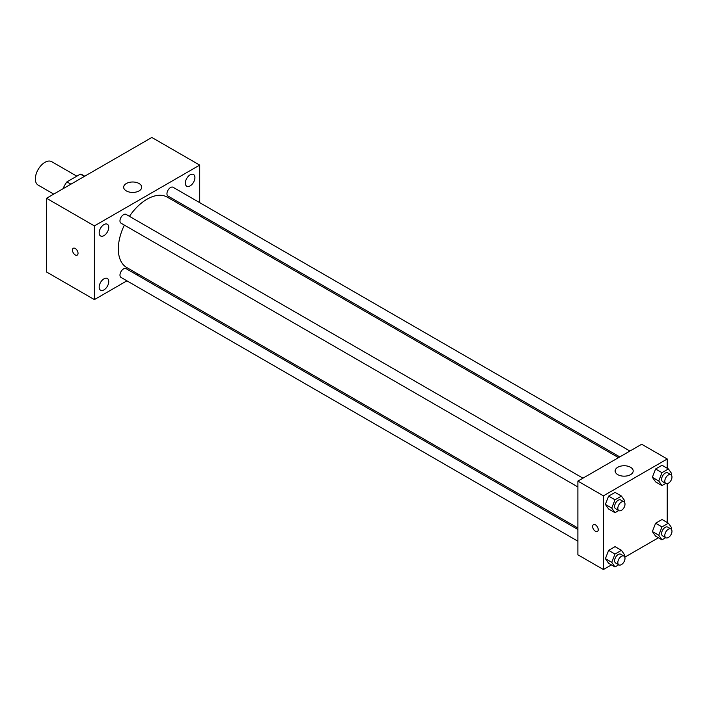 <?xml version="1.0" encoding="UTF-8"?>
<svg xmlns="http://www.w3.org/2000/svg" width="707" height="707" viewBox="0 0 707 707"><rect width="100%" height="100%" fill="white"/><g stroke="black" fill="none" stroke-linecap="round" stroke-linejoin="round"><path stroke-width="1.06" d="M76.816 176.167L51.691 161.664A13.539 7.821 120 0 0 41.262 165.297A13.539 7.821 120 0 0 35.35 178.924A13.539 7.821 120 0 0 38.151 185.119L53.723 194.107M70.921 184.182L66.926 181.876L80.359 174.125A17.472 10.092 120 0 1 82.383 174.841L84.743 176.202M63.276 188.592L63.276 188.203A17.472 10.092 120 0 1 66.926 181.876M84.354 176.423L80.359 174.125M126.915 280.829L94.393 299.609L46.521 271.965L46.521 198.269L151.837 137.467L199.71 165.102L199.71 202.653M190.13 174.832A6.77 3.906 120 0 0 185.711 180.798A6.77 3.906 120 0 0 186.745 186.224A6.77 3.906 120 0 0 193.515 182.309A6.77 3.906 120 0 0 193.515 174.496A6.77 3.906 120 0 0 190.13 174.832M103.964 224.579A6.77 3.906 120 0 0 99.546 230.544A6.77 3.906 120 0 0 100.58 235.97A6.77 3.906 120 0 0 107.349 232.064A6.77 3.906 120 0 0 107.349 224.243A6.77 3.906 120 0 0 103.964 224.579M103.964 278.823A6.77 3.906 120 0 0 99.546 284.788A6.77 3.906 120 0 0 100.58 290.215A6.77 3.906 120 0 0 107.349 286.308A6.77 3.906 120 0 0 107.349 278.487A6.77 3.906 120 0 0 103.964 278.823M94.393 299.609L94.393 225.904L46.521 198.269M94.393 225.904L199.71 165.102M139.067 190.899A9.023 5.214 180 0 1 129.231 192.03A9.023 5.214 180 0 1 123.663 187.214A9.023 5.214 180 0 1 132.686 181.999A9.023 5.214 180 0 1 141.718 187.214A9.023 5.214 180 0 1 139.067 190.899M138.342 274.228L137.061 274.97M78.035 253.309A3.95 2.28 60 0 1 77.213 255.121A3.95 2.28 60 0 1 73.272 252.841A3.95 2.28 60 0 1 73.272 248.281A3.95 2.28 60 0 1 76.312 249.341A3.95 2.28 60 0 1 78.035 253.309M77.222 255.121A3.95 2.28 60 0 1 73.272 252.841A3.95 2.28 60 0 1 73.272 248.281M199.71 214.371L199.71 215.856M629.937 451.039L173.074 187.275A5.073 2.925 120 0 0 170.537 187.532A5.073 2.925 120 0 0 166.949 193.745A5.073 2.925 120 0 0 168.001 196.06L619.792 456.899M577.884 529.481L126.093 268.642A5.073 2.925 120 0 0 123.557 268.899A5.073 2.925 120 0 0 119.969 275.111A5.073 2.925 120 0 0 121.021 277.427L577.884 541.2M582.957 478.162L126.093 214.398A5.073 2.925 120 0 0 123.557 214.654A5.073 2.925 120 0 0 120.243 219.117A5.073 2.925 120 0 0 121.021 223.182L577.884 486.955M124.361 225.109A40.617 23.455 120 0 0 118.325 248.935A40.617 23.455 120 0 0 126.739 267.529L577.884 527.996M618.501 457.641L167.356 197.173A40.617 23.455 120 0 0 129.434 216.324M611.458 564.893L603.416 569.533L577.884 554.801L577.884 481.096L641.709 444.243L667.24 458.984L667.24 468.273M658.438 537.771L624.811 557.187M655.592 481.891L652.367 477.305L655.592 468.988L662.044 465.268L655.592 468.988L652.367 477.305L655.592 481.891L661.973 485.576L658.756 480.99L661.973 472.674L668.424 468.953L671.65 473.54L671.137 474.857M608.621 563.258L605.395 558.671L608.621 550.355L615.063 546.635L608.621 550.355L605.395 558.671L608.621 563.258L615.002 566.943L611.776 562.348L615.002 554.041L621.444 550.32L624.67 554.907L624.166 556.223M667.24 483.694L667.24 522.517M603.416 569.533L603.416 495.837L667.24 458.984M655.592 536.136L652.367 531.549L655.592 523.233L662.044 519.512L655.592 523.233L652.367 531.549L655.592 536.136L661.973 539.821L658.756 535.234L661.973 526.918L668.424 523.198L671.65 527.784L671.137 529.101M608.621 509.013L605.395 504.418L608.621 496.111L615.063 492.39L608.621 496.111L605.395 504.418L608.621 509.013L615.002 512.699L611.776 508.103L615.002 499.796L621.444 496.075L624.67 500.662L624.166 501.979M603.416 495.837L577.884 481.096M617.777 474.644A9.023 5.214 180 0 1 615.134 470.959A9.023 5.214 180 0 1 624.157 465.745A9.023 5.214 180 0 1 633.189 470.959A9.023 5.214 180 0 1 627.613 475.776A9.023 5.214 180 0 1 617.777 474.644M598.228 529.693A3.95 2.28 60 0 1 597.415 531.496A3.95 2.28 60 0 1 593.465 529.216A3.95 2.28 60 0 1 593.465 524.656A3.95 2.28 60 0 1 596.505 525.716A3.95 2.28 60 0 1 598.228 529.693M597.415 531.496A3.95 2.28 60 0 1 593.465 529.216A3.95 2.28 60 0 1 593.465 524.656M618.74 510.534L615.002 512.699M623.954 501.837L620.764 499.99A5.073 2.925 120 0 0 616.849 501.351A5.073 2.925 120 0 0 614.639 506.459A5.073 2.925 120 0 0 615.691 508.775L618.881 510.622A5.073 2.925 120 0 0 623.954 507.688A5.073 2.925 120 0 0 623.954 501.837A5.073 2.925 120 0 0 620.039 503.19A5.073 2.925 120 0 0 617.83 508.298A5.073 2.925 120 0 0 618.881 510.622M611.776 508.103L605.395 504.418M615.002 499.796L608.621 496.111M621.444 496.075L615.063 492.39M665.711 483.411L661.973 485.576M670.925 474.715L667.735 472.868A5.073 2.925 120 0 0 663.829 474.229A5.073 2.925 120 0 0 661.611 479.337A5.073 2.925 120 0 0 662.662 481.653L665.853 483.5A5.073 2.925 120 0 0 670.925 480.566A5.073 2.925 120 0 0 670.925 474.715A5.073 2.925 120 0 0 667.019 476.067A5.073 2.925 120 0 0 664.81 481.175A5.073 2.925 120 0 0 665.853 483.5M658.756 480.99L652.367 477.305M661.973 472.674L655.592 468.988M668.424 468.953L662.044 465.268M618.74 564.778L615.002 566.943M623.954 556.082L620.764 554.235A5.073 2.925 120 0 0 616.849 555.596A5.073 2.925 120 0 0 614.639 560.704A5.073 2.925 120 0 0 615.691 563.019L618.881 564.866A5.073 2.925 120 0 0 623.954 561.932A5.073 2.925 120 0 0 623.954 556.082A5.073 2.925 120 0 0 620.039 557.434A5.073 2.925 120 0 0 617.83 562.542A5.073 2.925 120 0 0 618.881 564.866M611.776 562.348L605.395 558.671M615.002 554.041L608.621 550.355M621.444 550.32L615.063 546.635M665.711 537.665L661.973 539.821M670.925 528.96L667.735 527.113A5.073 2.925 120 0 0 663.829 528.474A5.073 2.925 120 0 0 661.611 533.582A5.073 2.925 120 0 0 662.662 535.897L665.853 537.744A5.073 2.925 120 0 0 670.925 534.81A5.073 2.925 120 0 0 670.925 528.96A5.073 2.925 120 0 0 667.019 530.312A5.073 2.925 120 0 0 664.81 535.42A5.073 2.925 120 0 0 665.853 537.744M658.756 535.234L652.367 531.549M661.973 526.918L655.592 523.233M668.424 523.198L662.044 519.512"/></g></svg>
